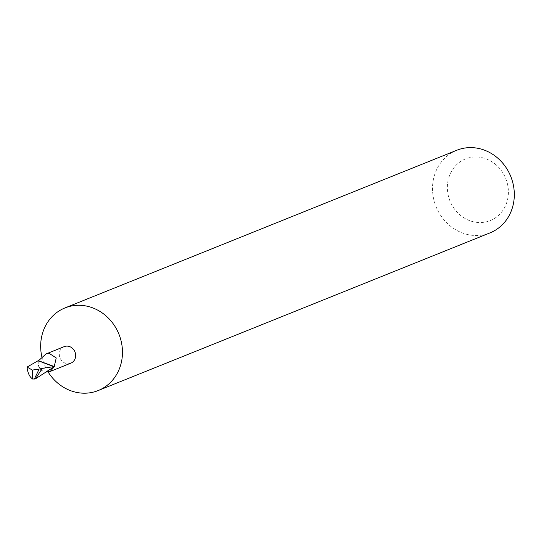 <?xml version="1.0" encoding="UTF-8"?>
<svg xmlns="http://www.w3.org/2000/svg" width="541" height="541" viewBox="0 0 541 541"><rect width="100%" height="100%" fill="white"/><g stroke="black" fill="none" stroke-linecap="round" stroke-linejoin="round"><path stroke-width="0.41" stroke-dasharray="2.71 2.03" d="M64.176 346.646A8.906 8.061 -111.9 0 0 59.625 356.708A8.906 8.061 -111.9 0 0 68.592 363.68A8.906 8.061 -111.9 0 0 70.824 363.167M38.431 360.779A8.906 8.061 -111.9 0 0 45.836 372.107L43.023 373.98M41.806 356.587A44.524 40.291 -111.9 0 0 48.115 371.992M447.637 191.886A33.217 30.053 68.1 0 1 473.801 157.039A33.217 30.053 68.1 0 1 508.121 187.646A33.217 30.053 68.1 0 1 481.957 222.486A33.217 30.053 68.1 0 1 447.637 191.886M456.787 150.256A44.524 40.291 -111.9 0 0 432.874 194.402A44.524 40.291 -111.9 0 0 490.031 232.867M38.228 360.658A9.143 8.277 -111.9 0 0 45.498 372.289M47.527 371.153L45.836 372.107M38.546 369.219L46.384 367.887"/><path stroke-width="0.81" d="M50.333 371.41L70.824 363.167A8.906 8.061 -111.9 0 0 75.368 353.097A8.906 8.061 -111.9 0 0 66.408 346.132A8.906 8.061 -111.9 0 0 64.176 346.646L46.377 353.807M45.836 372.107L50.327 371.403L54.147 366.778L35.53 378.795L32.737 379.085C29.579 376.989 27.686 372.992 27.05 367.075L32.365 370.071L32.737 379.085M27.05 367.075L38.228 360.658L54.228 366.5A8.906 8.061 -111.9 0 0 54.228 366.5L56.237 357.959L48.906 353.172L46.066 353.922L38.431 360.779L54.147 366.778M48.115 371.992A44.524 40.291 -111.9 0 0 87.033 393.111A44.524 40.291 -111.9 0 0 98.191 390.548A44.524 40.291 -111.9 0 0 122.104 346.402A44.524 40.291 -111.9 0 0 76.105 305.374A44.524 40.291 -111.9 0 0 64.947 307.937A44.524 40.291 -111.9 0 0 41.028 352.083A44.524 40.291 -111.9 0 0 41.806 356.587M98.191 390.548L490.031 232.867A44.524 40.291 -111.9 0 0 513.95 188.721A44.524 40.291 -111.9 0 0 456.787 150.256L64.947 307.937M35.53 378.795L42.286 368.347L54.452 366.548M42.286 368.347L38.546 369.219M34.353 379.058L39.148 369.09L32.365 370.071"/></g></svg>
